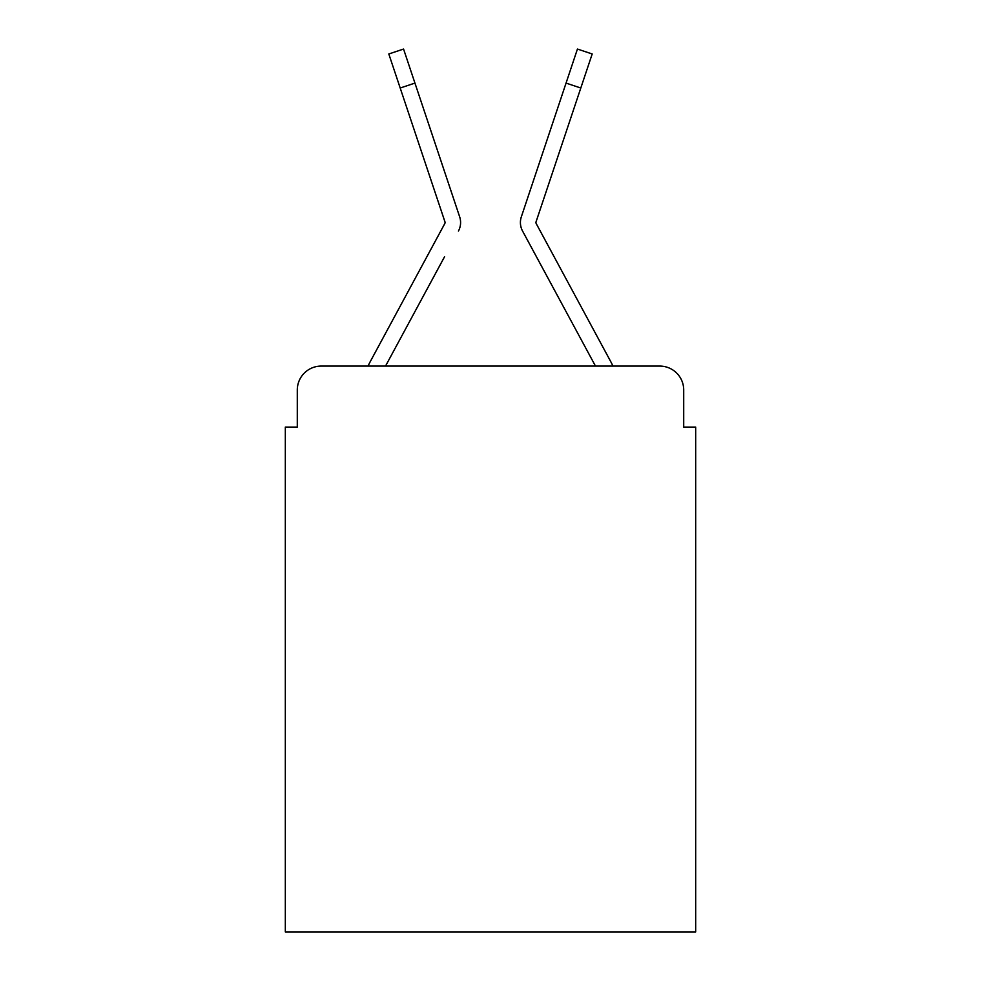 <?xml version="1.0" encoding="UTF-8"?>
<svg xmlns="http://www.w3.org/2000/svg" width="981" height="981" viewBox="0 0 981 981"><rect width="100%" height="100%" fill="white"/><g stroke="black" fill="none" stroke-linecap="round" stroke-linejoin="round"><path stroke-width="1.47" d="M297.292 390.009L297.292 427.091L297.292 390.009A23.924 23.924 0 0 1 321.216 366.085L368.083 366.085A59.816 59.816 0 0 1 370.278 361.584L444.749 223.656A2.391 2.391 0 0 0 444.92 221.755L388.807 53.98L403.559 49.05L414.938 83.091L400.199 88.02M683.708 427.091L683.708 390.009L683.708 427.091L695.676 427.091L695.676 931.95L285.324 931.95L285.324 427.091L297.292 427.091M683.708 390.009A23.924 23.924 0 0 0 659.784 366.085L321.216 366.085M444.577 256.703L385.521 366.085L441.953 261.571L385.521 366.085L441.953 261.571L385.521 366.085L441.953 261.571L385.521 366.085L441.953 261.571L385.521 366.085L441.953 261.571L385.521 366.085L441.953 261.571L385.521 366.085L441.953 261.571L385.521 366.085L441.953 261.571L385.521 366.085L441.953 261.571L385.521 366.085L441.953 261.571L385.521 366.085L441.953 261.571L385.521 366.085L595.479 366.085L522.566 231.05A17.94 17.94 0 0 1 521.34 216.826L577.441 49.05L592.193 53.98L580.801 88.02L566.062 83.091M536.251 223.656A2.391 2.391 0 0 1 535.957 222.515A2.391 2.391 0 0 0 536.251 223.656A2.391 2.391 0 0 1 535.957 222.515A2.391 2.391 0 0 0 536.251 223.656A2.391 2.391 0 0 1 535.957 222.515A2.391 2.391 0 0 0 536.251 223.656A2.391 2.391 0 0 1 535.957 222.515A2.391 2.391 0 0 0 536.251 223.656A2.391 2.391 0 0 1 535.957 222.515A2.391 2.391 0 0 0 536.251 223.656A2.391 2.391 0 0 1 535.957 222.515A2.391 2.391 0 0 0 536.251 223.656A2.391 2.391 0 0 1 535.957 222.515A2.391 2.391 0 0 0 536.251 223.656L610.722 361.584A59.816 59.816 0 0 1 612.917 366.085L659.784 366.085M458.434 231.05A17.94 17.94 0 0 0 459.66 216.826L414.938 83.091M552.916 122.38L521.34 216.826M535.957 222.515A2.391 2.391 0 0 1 536.08 221.755A2.391 2.391 0 0 0 535.957 222.515A2.391 2.391 0 0 1 536.08 221.755A2.391 2.391 0 0 0 535.957 222.515A2.391 2.391 0 0 1 536.08 221.755A2.391 2.391 0 0 0 535.957 222.515A2.391 2.391 0 0 1 536.08 221.755A2.391 2.391 0 0 0 535.957 222.515A2.391 2.391 0 0 1 536.08 221.755A2.391 2.391 0 0 0 535.957 222.515A2.391 2.391 0 0 1 536.08 221.755A2.391 2.391 0 0 0 535.957 222.515A2.391 2.391 0 0 1 536.08 221.755A2.391 2.391 0 0 0 535.957 222.515A2.391 2.391 0 0 1 536.08 221.755A2.391 2.391 0 0 0 535.957 222.515A2.391 2.391 0 0 1 536.08 221.755A2.391 2.391 0 0 0 535.957 222.515A2.391 2.391 0 0 1 536.08 221.755A2.391 2.391 0 0 0 535.957 222.515A2.391 2.391 0 0 1 536.08 221.755A2.391 2.391 0 0 0 535.957 222.515A2.391 2.391 0 0 1 536.08 221.755L580.801 88.02M445.043 222.515A2.391 2.391 0 0 0 444.92 221.755A2.391 2.391 0 0 1 445.043 222.515A2.391 2.391 0 0 0 444.92 221.755A2.391 2.391 0 0 1 445.043 222.515A2.391 2.391 0 0 0 444.92 221.755A2.391 2.391 0 0 1 445.043 222.515A2.391 2.391 0 0 0 444.92 221.755A2.391 2.391 0 0 1 445.043 222.515A2.391 2.391 0 0 0 444.92 221.755A2.391 2.391 0 0 1 445.043 222.515A2.391 2.391 0 0 0 444.92 221.755A2.391 2.391 0 0 1 445.043 222.515A2.391 2.391 0 0 0 444.92 221.755A2.391 2.391 0 0 1 445.043 222.515A2.391 2.391 0 0 0 444.92 221.755A2.391 2.391 0 0 1 445.043 222.515A2.391 2.391 0 0 0 444.92 221.755A2.391 2.391 0 0 1 445.043 222.515A2.391 2.391 0 0 0 444.92 221.755A2.391 2.391 0 0 1 445.043 222.515A2.391 2.391 0 0 0 444.92 221.755A2.391 2.391 0 0 1 445.043 222.515M536.423 256.703L522.566 231.05M428.084 122.38L459.66 216.826M388.807 53.98L403.559 49.05M577.441 49.05L592.193 53.98"/></g></svg>
